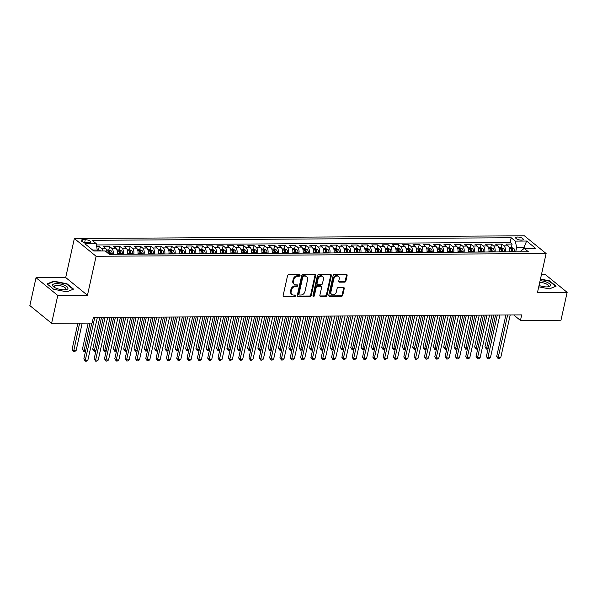 <?xml version="1.0" encoding="UTF-8"?>
<svg xmlns="http://www.w3.org/2000/svg" width="597" height="597" viewBox="0 0 597 597"><rect width="100%" height="100%" fill="white"/><g stroke="black" fill="none" stroke-linecap="round" stroke-linejoin="round"><path stroke-width="0.9" d="M300.06 275.478A0.836 0.649 129.2 0 0 299.515 274.717L288.754 274.777A1.194 0.933 129.2 0 0 287.5 275.881L283.135 295.567A1.194 0.933 129.2 0 0 283.903 296.657L294.672 296.59A0.836 0.649 129.2 0 0 295.008 295.06L293.612 295.067A3.813 2.978 129.2 0 1 291.985 294.522A3.813 2.978 129.2 0 1 291.149 291.59L291.515 289.948A3.813 2.978 129.2 0 1 295.53 286.426L296.925 286.418A0.836 0.649 129.2 0 0 297.261 284.888L295.873 284.896A3.813 2.978 129.2 0 1 294.239 284.351A3.813 2.978 129.2 0 1 293.403 281.418L293.769 279.777A3.813 2.978 129.2 0 1 297.784 276.254L299.179 276.247A0.836 0.649 129.2 0 0 300.06 275.478M294.239 284.351L293.649 283.866A3.813 2.978 129.2 0 1 292.814 280.933L293.179 279.292A3.813 2.978 129.2 0 1 297.202 275.777L298.59 275.769A0.836 0.649 129.2 0 0 299.485 274.717M283.165 296.164A1.194 0.933 129.2 0 0 283.314 296.179L294.082 296.112A0.836 0.649 129.2 0 0 294.97 295.06M291.985 294.522L291.396 294.045A3.813 2.978 129.2 0 1 290.56 291.112L290.926 289.47A3.813 2.978 129.2 0 1 294.94 285.948L296.336 285.941A0.836 0.649 129.2 0 0 297.224 284.888M517.584 237.039A3.881 1.313 12.5 0 0 515.674 237.733A3.881 1.313 12.5 0 0 517.435 239.315A3.881 1.313 12.5 0 0 521.345 240.106A3.881 1.313 12.5 0 0 523.256 239.412A3.881 1.313 12.5 0 0 521.494 237.837A3.881 1.313 12.5 0 0 517.584 237.039M344.641 282.142A1.194 0.933 129.2 0 0 345.894 281.038L347.118 275.515A1.194 0.933 129.2 0 0 346.35 274.426L334.395 274.501A1.194 0.933 129.2 0 0 333.141 275.605L328.775 295.291A1.194 0.933 129.2 0 0 329.544 296.381L341.499 296.306A1.194 0.933 129.2 0 0 342.753 295.209L344.238 288.538A1.194 0.933 129.2 0 0 343.462 287.448L338.35 287.478A1.194 0.933 129.2 0 0 337.096 288.575L336.357 291.888A3.186 2.485 129.2 0 1 334.38 294.463A3.186 2.485 129.2 0 1 331.633 294.373A3.186 2.485 129.2 0 1 330.939 291.918L333.813 278.956A3.186 2.485 129.2 0 1 335.798 276.381A3.186 2.485 129.2 0 1 338.536 276.471A3.186 2.485 129.2 0 1 339.23 278.926L338.753 281.083A1.194 0.933 129.2 0 0 339.521 282.172L344.641 282.142L344.051 281.665A1.194 0.933 129.2 0 0 345.312 280.56L346.536 275.038A1.194 0.933 129.2 0 0 346.499 274.441M537.472 292.537L567.15 292.358L560.971 320.216L520.457 320.462L521.696 314.895L93.348 317.5L92.11 323.074L51.603 323.32L57.775 295.455L87.453 295.276L96.102 256.27L546.121 253.531L537.472 292.537M315.612 275.71A1.194 0.933 129.2 0 0 314.843 274.62L302.888 274.695A1.194 0.933 129.2 0 0 301.634 275.792L297.269 295.485A1.194 0.933 129.2 0 0 298.037 296.575L309.992 296.5A1.194 0.933 129.2 0 0 311.246 295.396L315.612 275.71L315.022 275.232A1.194 0.933 129.2 0 0 314.992 274.635M318.641 274.598L330.596 274.523A1.194 0.933 129.2 0 1 331.365 275.613L326.999 295.306A1.194 0.933 129.2 0 1 325.746 296.403L320.626 296.433A1.194 0.933 129.2 0 1 319.858 295.343L321.626 287.358A1.194 0.933 129.2 0 0 320.858 286.276L317.462 286.291A1.194 0.933 129.2 0 0 316.209 287.396L314.365 295.709A0.836 0.649 129.2 0 1 312.947 295.716L317.388 275.695A1.194 0.933 129.2 0 1 318.641 274.598M511.345 247.501L512.114 244.046L505.92 244.083L508.069 245.83L503.935 245.852A4.851 2.552 89.7 0 1 505.368 251.897M501.025 247.568L501.793 244.106L495.6 244.143L497.749 245.889L493.615 245.919A4.851 2.552 89.7 0 1 495.047 251.956M490.704 247.628L491.473 244.166L485.279 244.203L487.421 245.957L483.294 245.979A4.851 2.552 89.7 0 1 484.727 252.024M480.384 247.695L481.152 244.233L474.958 244.27L477.1 246.016L472.973 246.046A4.851 2.552 89.7 0 1 474.406 252.083M470.063 247.755L470.824 244.292L464.638 244.33L466.779 246.083L462.653 246.106A4.851 2.552 89.7 0 1 464.078 252.143M459.735 247.822L460.503 244.36L454.31 244.397L456.459 246.143L452.332 246.173A4.851 2.552 89.7 0 1 453.757 252.21M449.414 247.882L450.183 244.419L443.989 244.457L446.138 246.21L442.011 246.233A4.851 2.552 89.7 0 1 443.437 252.27M439.093 247.942L439.862 244.479L433.668 244.516L435.817 246.27L431.683 246.292A4.851 2.552 89.7 0 1 433.116 252.337M428.773 248.009L429.541 244.546L423.348 244.583L425.497 246.33L421.363 246.36A4.851 2.552 89.7 0 1 422.795 252.397M418.452 248.068L419.221 244.606L413.027 244.643L415.169 246.397L411.042 246.419A4.851 2.552 89.7 0 1 412.475 252.464M408.132 248.136L408.9 244.673L402.706 244.71L404.848 246.457L400.721 246.486A4.851 2.552 89.7 0 1 402.154 252.524M397.811 248.195L398.58 244.733L392.386 244.77L394.527 246.524L390.401 246.546A4.851 2.552 89.7 0 1 391.833 252.583M387.49 248.255L388.251 244.792L382.065 244.837L384.207 246.583L380.08 246.606A4.851 2.552 89.7 0 1 381.505 252.65M377.162 248.322L377.931 244.86L371.737 244.897L373.886 246.643L369.759 246.673A4.851 2.552 89.7 0 1 371.185 252.71M366.842 248.382L367.61 244.919L361.416 244.957L363.566 246.71L359.439 246.733A4.851 2.552 89.7 0 1 360.864 252.777M356.521 248.449L357.29 244.986L351.096 245.024L353.245 246.77L349.111 246.8A4.851 2.552 89.7 0 1 350.543 252.837M346.2 248.509L346.969 245.046L340.775 245.083L342.924 246.837L338.79 246.859A4.851 2.552 89.7 0 1 340.223 252.897M335.88 248.576L336.648 245.113L330.454 245.151L332.596 246.897L328.469 246.919A4.851 2.552 89.7 0 1 329.902 252.964M325.559 248.636L326.328 245.173L320.134 245.21L322.276 246.964L318.149 246.986A4.851 2.552 89.7 0 1 319.582 253.024M315.238 248.695L316 245.233L309.813 245.27L311.955 247.024L307.828 247.046A4.851 2.552 89.7 0 1 309.253 253.091M304.91 248.762L305.679 245.3L299.485 245.337L301.634 247.083L297.507 247.113A4.851 2.552 89.7 0 1 298.933 253.15M294.59 248.822L295.358 245.36L289.164 245.397L291.314 247.151L287.187 247.173A4.851 2.552 89.7 0 1 288.612 253.218M284.269 248.889L285.038 245.427L278.844 245.464L280.993 247.21L276.859 247.24A4.851 2.552 89.7 0 1 278.292 253.277M273.948 248.949L274.717 245.486L268.523 245.524L270.672 247.277L266.538 247.3A4.851 2.552 89.7 0 1 267.971 253.337M263.628 249.009L264.396 245.546L258.202 245.591L260.344 247.337L256.217 247.359A4.851 2.552 89.7 0 1 257.65 253.404M253.307 249.076L254.076 245.613L247.882 245.651L250.024 247.397L245.897 247.427A4.851 2.552 89.7 0 1 247.33 253.464M242.986 249.136L243.755 245.673L237.561 245.71L239.703 247.464L235.576 247.486A4.851 2.552 89.7 0 1 237.009 253.531M232.666 249.203L233.427 245.74L227.241 245.777L229.382 247.524L225.256 247.554A4.851 2.552 89.7 0 1 226.681 253.591M222.338 249.262L223.106 245.8L216.912 245.837L219.062 247.591L214.935 247.613A4.851 2.552 89.7 0 1 216.36 253.65M212.017 249.33L212.786 245.867L206.592 245.904L208.741 247.651L204.614 247.673A4.851 2.552 89.7 0 1 206.04 253.718M201.696 249.389L202.465 245.927L196.271 245.964L198.42 247.718L194.286 247.74A4.851 2.552 89.7 0 1 195.719 253.777M191.376 249.449L192.144 245.986L185.951 246.024L188.1 247.777L183.966 247.8A4.851 2.552 89.7 0 1 185.398 253.844M181.055 249.516L181.824 246.054L175.63 246.091L177.772 247.837L173.645 247.867A4.851 2.552 89.7 0 1 175.078 253.904M170.735 249.576L171.503 246.113L165.309 246.151L167.451 247.904L163.324 247.927A4.851 2.552 89.7 0 1 164.757 253.971M160.414 249.643L161.175 246.18L154.989 246.218L157.13 247.964L153.004 247.994A4.851 2.552 89.7 0 1 154.429 254.031M150.086 249.703L150.854 246.24L144.661 246.277L146.81 248.031L142.683 248.053A4.851 2.552 89.7 0 1 144.108 254.091M139.765 249.762L140.534 246.3L134.34 246.345L136.489 248.091L132.362 248.113A4.851 2.552 89.7 0 1 133.788 254.158M129.445 249.83L130.213 246.367L124.019 246.404L126.168 248.151L122.034 248.18A4.851 2.552 89.7 0 1 123.467 254.218M119.124 249.889L119.893 246.427L113.699 246.464L115.848 248.218L111.714 248.24A4.851 2.552 89.7 0 1 113.146 254.285M108.803 249.956L109.572 246.494L103.378 246.531L105.52 248.277A4.851 2.552 89.7 0 1 107.079 252.501M86.647 242.703L88.916 242.688A3.761 1.276 12.5 0 0 90.766 242.016A3.761 1.276 12.5 0 0 89.057 240.487A3.761 1.276 12.5 0 0 85.274 239.718L82.998 239.733A3.761 1.276 12.5 0 0 81.147 240.404A3.761 1.276 12.5 0 0 82.856 241.934A3.761 1.276 12.5 0 0 86.647 242.703M96.102 256.27L74.349 238.531L524.375 235.793L546.121 253.531M512.114 244.046L510.144 242.434L511.181 237.755L92.125 240.307L96.236 243.658L97.393 250.994M511.181 237.755L515.301 241.113L526.651 241.046L535.584 248.33L524.233 248.397L528.345 251.755L109.288 254.307L105.176 250.949L93.819 251.016L84.886 243.733L96.236 243.658M98.483 250.016L99.251 246.554L101.393 248.307A4.851 2.552 89.7 0 1 102.766 250.964M109.572 246.494L111.714 248.24M119.893 246.427L122.034 248.18M130.213 246.367L132.362 248.113M140.534 246.3L142.683 248.053M150.854 246.24L153.004 247.994M161.175 246.18L163.324 247.927M171.503 246.113L173.645 247.867M181.824 246.054L183.966 247.8M192.144 245.986L194.286 247.74M202.465 245.927L204.614 247.673M212.786 245.867L214.935 247.613M223.106 245.8L225.256 247.554M233.427 245.74L235.576 247.486M243.755 245.673L245.897 247.427M254.076 245.613L256.217 247.359M264.396 245.546L266.538 247.3M274.717 245.486L276.859 247.24M285.038 245.427L287.187 247.173M295.358 245.36L297.507 247.113M305.679 245.3L307.828 247.046M316 245.233L318.149 246.986M326.328 245.173L328.469 246.919M336.648 245.113L338.79 246.859M346.969 245.046L349.111 246.8M357.29 244.986L359.439 246.733M367.61 244.919L369.759 246.673M377.931 244.86L380.08 246.606M388.251 244.792L390.401 246.546M398.58 244.733L400.721 246.486M408.9 244.673L411.042 246.419M419.221 244.606L421.363 246.36M429.541 244.546L431.683 246.292M439.862 244.479L442.011 246.233M450.183 244.419L452.332 246.173M460.503 244.36L462.653 246.106M470.824 244.292L472.973 246.046M481.152 244.233L483.294 245.979M491.473 244.166L493.615 245.919M501.793 244.106L503.935 245.852M510.144 242.434L96.513 244.957M99.251 246.554L96.863 246.568M523.562 248.912L523.882 247.442L516.659 247.486L515.696 251.83M100.915 250.971A3.216 1.687 89.7 0 1 100.923 250.971L98.706 250.016L92.654 250.068M87.453 295.276L65.7 277.538L36.029 277.717L57.775 295.455M36.029 277.717L29.85 305.582L51.603 323.32M567.15 292.358L545.397 274.62L541.442 274.642M65.7 277.538L74.349 238.531M513.689 314.94L520.457 320.462M525.054 248.397L523.882 247.442L526.651 241.046M520.703 251.8L520.89 250.941L524.233 248.397M117.273 254.255A4.851 2.552 -90.3 0 0 115.848 248.218M127.594 254.195A4.851 2.552 -90.3 0 0 126.168 248.151M137.914 254.128A4.851 2.552 -90.3 0 0 136.489 248.091M148.243 254.068A4.851 2.552 -90.3 0 0 146.81 248.031M158.563 254.009A4.851 2.552 -90.3 0 0 157.13 247.964M168.884 253.941A4.851 2.552 -90.3 0 0 167.451 247.904M179.204 253.882A4.851 2.552 -90.3 0 0 177.772 247.837M189.525 253.815A4.851 2.552 -90.3 0 0 188.1 247.777M199.846 253.755A4.851 2.552 -90.3 0 0 198.42 247.718M210.166 253.688A4.851 2.552 -90.3 0 0 208.741 247.651M220.494 253.628A4.851 2.552 -90.3 0 0 219.062 247.591M230.815 253.568A4.851 2.552 -90.3 0 0 229.382 247.524M241.136 253.501A4.851 2.552 -90.3 0 0 239.703 247.464M251.456 253.441A4.851 2.552 -90.3 0 0 250.024 247.397M261.777 253.374A4.851 2.552 -90.3 0 0 260.344 247.337M272.098 253.315A4.851 2.552 -90.3 0 0 270.672 247.277M282.418 253.255A4.851 2.552 -90.3 0 0 280.993 247.21M292.739 253.188A4.851 2.552 -90.3 0 0 291.314 247.151M303.067 253.128A4.851 2.552 -90.3 0 0 301.634 247.083M313.388 253.061A4.851 2.552 -90.3 0 0 311.955 247.024M323.708 253.001A4.851 2.552 -90.3 0 0 322.276 246.964M334.029 252.934A4.851 2.552 -90.3 0 0 332.596 246.897M344.35 252.874A4.851 2.552 -90.3 0 0 342.924 246.837M354.67 252.815A4.851 2.552 -90.3 0 0 353.245 246.77M364.991 252.747A4.851 2.552 -90.3 0 0 363.566 246.71M375.319 252.688A4.851 2.552 -90.3 0 0 373.886 246.643M385.64 252.621A4.851 2.552 -90.3 0 0 384.207 246.583M395.96 252.561A4.851 2.552 -90.3 0 0 394.527 246.524M406.281 252.501A4.851 2.552 -90.3 0 0 404.848 246.457M416.602 252.434A4.851 2.552 -90.3 0 0 415.169 246.397M426.922 252.374A4.851 2.552 -90.3 0 0 425.497 246.33M437.243 252.307A4.851 2.552 -90.3 0 0 435.817 246.27M447.563 252.247A4.851 2.552 -90.3 0 0 446.138 246.21M457.892 252.18A4.851 2.552 -90.3 0 0 456.459 246.143M468.212 252.121A4.851 2.552 -90.3 0 0 466.779 246.083M478.533 252.061A4.851 2.552 -90.3 0 0 477.1 246.016M488.853 251.994A4.851 2.552 -90.3 0 0 487.421 245.957M499.174 251.934A4.851 2.552 -90.3 0 0 497.749 245.889M509.495 251.867A4.851 2.552 -90.3 0 0 508.069 245.83M516.659 247.486L515.301 241.113M66.871 291.851L73.558 289.112L67.006 283.776L53.767 281.165L47.088 283.896L53.633 289.239L66.871 291.851M538.748 286.806L549.404 288.911L556.091 286.179L549.538 280.836L540.464 279.045M53.663 281.657L53.767 281.165M66.909 284.209L67.006 283.776M549.441 281.277L549.538 280.836M297.299 296.082A1.194 0.933 129.2 0 0 297.448 296.09L309.403 296.022A1.194 0.933 129.2 0 0 310.656 294.918L315.022 275.232M303.664 276.217A0.836 0.649 129.2 0 0 302.783 276.986L298.948 294.269A0.836 0.649 129.2 0 0 299.493 295.03L300.963 295.022A3.813 2.978 129.2 0 0 304.977 291.508L307.597 279.687A3.813 2.978 129.2 0 0 306.761 276.754A3.813 2.978 129.2 0 0 305.134 276.21L303.075 275.739A0.836 0.649 129.2 0 0 302.194 276.508L302.783 276.986M299.134 294.911L298.545 294.433A0.836 0.649 129.2 0 1 298.366 293.791L302.194 276.508M306.761 276.754L306.179 276.277A3.813 2.978 129.2 0 0 304.545 275.732L305.134 276.21M303.075 275.739L304.545 275.732M319.895 295.94A1.194 0.933 129.2 0 0 320.044 295.955L325.156 295.925A1.194 0.933 129.2 0 0 326.417 294.821L330.783 275.135A1.194 0.933 129.2 0 0 330.745 274.538M321.373 286.441L320.783 285.963A1.194 0.933 129.2 0 0 320.268 285.791L316.88 285.814A1.194 0.933 129.2 0 0 315.619 286.918L313.776 295.231L314.365 295.709M312.932 296A0.836 0.649 129.2 0 0 313.776 295.231M323.47 279.075A3.186 2.485 129.2 0 0 322.768 276.62A3.186 2.485 129.2 0 0 320.029 276.53A3.186 2.485 129.2 0 0 318.044 279.105L317.037 283.672A1.194 0.933 129.2 0 0 317.805 284.762L321.201 284.739A1.194 0.933 129.2 0 0 322.455 283.642L323.47 279.075M322.768 276.62L322.179 276.142A3.186 2.485 129.2 0 0 319.44 276.053A3.186 2.485 129.2 0 0 317.462 278.627L318.044 279.105M317.298 284.59L316.708 284.112A1.194 0.933 129.2 0 1 316.447 283.194L317.462 278.627M338.783 281.68A1.194 0.933 129.2 0 0 338.939 281.694L344.051 281.665M338.536 276.471L337.947 275.993A3.186 2.485 129.2 0 0 335.208 275.896A3.186 2.485 129.2 0 0 333.223 278.478L333.813 278.956M331.633 294.373L331.051 293.896A3.186 2.485 129.2 0 1 330.35 291.44L333.223 278.478M328.805 295.888A1.194 0.933 129.2 0 0 328.954 295.903L340.909 295.828A1.194 0.933 129.2 0 0 342.171 294.731L343.648 288.053A1.194 0.933 129.2 0 0 343.618 287.455M77.886 323.156L72.08 349.335L73.55 350.536L76.132 350.521L82.207 323.134M79.625 323.149L73.565 351.618L72.08 349.335M76.132 350.521L74.595 351.611L73.565 351.618M91.789 323.074L83.841 358.924L85.311 360.125L94.759 317.492M87.886 360.11L86.356 361.2L85.319 361.207L85.311 360.125L87.886 360.11L97.341 317.477M85.319 361.207L83.841 358.924M56.446 283.612A7.888 2.672 12.5 0 0 53.894 287.023A7.888 2.672 12.5 0 0 64.095 289.843A7.888 2.672 12.5 0 0 65.931 289.687A7.888 2.672 12.5 0 0 66.319 286.217A7.888 2.672 12.5 0 0 56.446 283.612M64.998 289.806A5.97 2.022 12.5 0 0 65.871 289.038A5.97 2.022 12.5 0 0 63.17 286.605A5.97 2.022 12.5 0 0 57.155 285.381A5.97 2.022 12.5 0 0 54.215 286.448A5.97 2.022 12.5 0 0 54.685 287.523M73.08 289.306L66.797 291.836M47.454 284.194L53.924 281.553L66.745 284.082L73.095 289.254M539.046 285.441A7.888 2.672 12.5 0 0 548.464 286.754A7.888 2.672 12.5 0 0 550.531 285.314A7.888 2.672 12.5 0 0 540.098 280.709M547.531 286.873A5.97 2.022 12.5 0 0 548.412 286.097A5.97 2.022 12.5 0 0 548.427 285.963A5.97 2.022 12.5 0 0 539.71 282.448M540.389 279.389L549.285 281.142L555.628 286.321L549.33 288.896M106.617 249.964L109.027 249.956L111.236 250.904A3.216 1.687 89.7 0 1 112.236 253.643L112.258 254.285M88.207 323.096L82.401 349.275L83.871 350.469L85.714 350.461M110.296 254.3L110.273 253.658A3.216 1.687 -90.3 0 0 109.684 251.412L108.445 251.419A3.216 1.687 89.7 0 1 109.035 253.665L109.05 254.113M109.684 251.412L109.326 253.016A1.634 0.858 89.7 0 1 109.445 253.747L109.467 254.307M89.946 323.089L83.886 351.558L82.401 349.275M85.58 351.081L83.886 351.558M117.385 253.367A3.216 1.687 89.7 0 1 117.4 253.613L117.422 254.255M116.937 249.904L119.348 249.889L121.557 250.844A3.216 1.687 89.7 0 1 122.557 253.583L122.579 254.225M99.766 317.462L92.722 349.208L94.192 350.409L96.035 350.402M120.624 254.232L120.594 253.591A3.216 1.687 -90.3 0 0 120.004 251.352L118.766 251.359A3.216 1.687 89.7 0 1 119.355 253.598L119.385 254.247M120.004 251.352L119.654 252.956A1.634 0.858 89.7 0 1 119.773 253.688L119.788 254.24M101.505 317.447L94.207 351.491L92.722 349.208M95.901 351.014L94.207 351.491M127.706 253.307A3.216 1.687 89.7 0 1 127.721 253.546L127.743 254.195M127.258 249.845L129.668 249.83L131.877 250.777A3.216 1.687 89.7 0 1 132.877 253.516L132.9 254.158M110.087 317.395L103.05 349.148L104.52 350.349L106.356 350.335M130.944 254.173L130.922 253.531A3.216 1.687 -90.3 0 0 130.325 251.292L129.086 251.3A3.216 1.687 89.7 0 1 129.683 253.538L129.706 254.18M130.325 251.292L129.974 252.889A1.634 0.858 89.7 0 1 130.094 253.621L130.109 254.18M111.826 317.388L104.527 351.432L103.05 349.148M106.221 350.954L104.527 351.432M138.026 253.24A3.216 1.687 89.7 0 1 138.041 253.486L138.064 254.128M137.579 249.777L139.989 249.762L142.198 250.718A3.216 1.687 89.7 0 1 143.198 253.456L143.228 254.098M120.407 317.335L113.37 349.088L114.84 350.282L116.684 350.275M141.265 254.113L141.243 253.464A3.216 1.687 -90.3 0 0 140.646 251.225L139.407 251.233A3.216 1.687 89.7 0 1 140.004 253.471L140.026 254.121M140.646 251.225L140.295 252.829A1.634 0.858 89.7 0 1 140.414 253.561L140.437 254.113M122.146 317.328L114.848 351.372L113.37 349.088M116.542 350.894L114.848 351.372M103.341 317.44L94.162 358.864L95.632 360.058L105.079 317.425M98.214 360.043L96.677 361.14L95.639 361.148L95.632 360.058L98.214 360.043L107.661 317.41M95.639 361.148L94.162 358.864M113.669 317.373L104.482 358.797L105.953 359.998L115.4 317.365M108.535 359.984L106.997 361.073L105.968 361.081L105.953 359.998L108.535 359.984L117.982 317.35M105.968 361.081L104.482 358.797M123.989 317.313L114.803 358.737L116.273 359.939L125.728 317.305M118.855 359.916L117.318 361.013L116.288 361.021L116.273 359.939L118.855 359.916L128.303 317.291M116.288 361.021L114.803 358.737M134.31 317.253L125.124 358.678L126.594 359.872L136.049 317.238M129.176 359.857L127.639 360.954L126.609 360.954L126.594 359.872L129.176 359.857L138.623 317.223M126.609 360.954L125.124 358.678M148.347 253.18A3.216 1.687 89.7 0 1 148.362 253.427L148.384 254.068M147.907 249.718L150.317 249.703L152.519 250.658A3.216 1.687 89.7 0 1 153.526 253.389L153.548 254.038M130.728 317.276L123.691 349.021L125.161 350.223L127.004 350.208M151.586 254.046L151.563 253.404A3.216 1.687 -90.3 0 0 150.974 251.165L149.735 251.173A3.216 1.687 89.7 0 1 150.325 253.412L150.347 254.053M150.974 251.165L150.616 252.77A1.634 0.858 89.7 0 1 150.735 253.501L150.757 254.053M132.467 317.261L125.169 351.305L123.691 349.021M126.862 350.827L125.169 351.305M144.631 317.186L135.444 358.61L136.914 359.812L146.369 317.179M139.497 359.797L137.959 360.887L136.929 360.894L136.914 359.812L139.497 359.797L148.951 317.164M136.929 360.894L135.444 358.61M158.668 253.121A3.216 1.687 89.7 0 1 158.683 253.359L158.705 254.001M158.227 249.65L160.638 249.636L162.847 250.591A3.216 1.687 89.7 0 1 163.847 253.329L163.869 253.971M141.049 317.208L134.012 348.961L135.482 350.155L137.325 350.148M161.906 253.986L161.884 253.344A3.216 1.687 -90.3 0 0 161.294 251.098L160.056 251.106A3.216 1.687 89.7 0 1 160.645 253.352L160.668 253.994M161.294 251.098L160.936 252.703A1.634 0.858 89.7 0 1 161.056 253.434L161.078 253.994M142.787 317.201L135.497 351.245L134.012 348.961M137.183 350.767L135.497 351.245M154.951 317.126L145.765 358.551L147.235 359.745L156.69 317.111M149.817 359.73L148.28 360.827L147.25 360.834L147.235 359.745L149.817 359.73L159.272 317.097M147.25 360.834L145.765 358.551M168.996 253.053A3.216 1.687 89.7 0 1 169.003 253.3L169.026 253.941M168.548 249.591L170.958 249.576L173.167 250.531A3.216 1.687 89.7 0 1 174.167 253.27L174.19 253.912M151.369 317.149L144.332 348.894L145.802 350.096L147.646 350.081M172.227 253.919L172.205 253.277A3.216 1.687 -90.3 0 0 171.615 251.038L170.376 251.046A3.216 1.687 89.7 0 1 170.966 253.285L170.988 253.926M171.615 251.038L171.257 252.643A1.634 0.858 89.7 0 1 171.376 253.374L171.399 253.926M153.108 317.134L145.817 351.178L144.332 348.894M147.511 350.7L145.817 351.178M165.272 317.059L156.093 358.484L157.563 359.685L167.011 317.052M160.138 359.67L158.601 360.76L157.571 360.767L157.563 359.685L160.138 359.67L169.593 317.037M157.571 360.767L156.093 358.484M179.316 252.994A3.216 1.687 89.7 0 1 179.324 253.232L179.354 253.882M178.869 249.531L181.279 249.516L183.488 250.464A3.216 1.687 89.7 0 1 184.488 253.203L184.51 253.844M161.697 317.082L154.653 348.835L156.123 350.036L157.966 350.021M182.548 253.859L182.525 253.218A3.216 1.687 -90.3 0 0 181.936 250.971L180.697 250.986A3.216 1.687 89.7 0 1 181.287 253.225L181.309 253.867M181.936 250.971L181.578 252.576A1.634 0.858 89.7 0 1 181.697 253.307L181.719 253.867M163.429 317.074L156.138 351.118L154.653 348.835M157.832 350.64L156.138 351.118M175.593 317L166.414 358.424L167.884 359.625L177.331 316.992M170.458 359.603L168.929 360.7L167.891 360.707L167.884 359.625L170.458 359.603L179.913 316.97M167.891 360.707L166.414 358.424M189.637 252.927A3.216 1.687 89.7 0 1 189.652 253.173L189.674 253.815M189.189 249.464L191.6 249.449L193.809 250.404A3.216 1.687 89.7 0 1 194.809 253.143L194.831 253.785M172.018 317.022L164.973 348.775L166.444 349.969L168.287 349.961M192.868 253.8L192.846 253.15A3.216 1.687 -90.3 0 0 192.256 250.912L191.018 250.919A3.216 1.687 89.7 0 1 191.607 253.158L191.63 253.807M192.256 250.912L191.898 252.516A1.634 0.858 89.7 0 1 192.025 253.247L192.04 253.8M173.749 317.007L166.459 351.051L164.973 348.775M168.153 350.581L166.459 351.051M199.958 252.867A3.216 1.687 89.7 0 1 199.973 253.113L199.995 253.755M199.51 249.404L201.92 249.389L204.129 250.337A3.216 1.687 89.7 0 1 205.129 253.076L205.152 253.725M182.339 316.955L175.302 348.708L176.764 349.909L178.607 349.894M203.196 253.732L203.174 253.091A3.216 1.687 -90.3 0 0 202.577 250.852L201.338 250.859A3.216 1.687 89.7 0 1 201.935 253.098L201.958 253.74M202.577 250.852L202.226 252.456A1.634 0.858 89.7 0 1 202.346 253.188L202.361 253.74M184.077 316.947L176.779 350.991L175.302 348.708M178.473 350.514L176.779 350.991M210.278 252.8A3.216 1.687 89.7 0 1 210.293 253.046L210.316 253.688M209.831 249.337L212.241 249.322L214.45 250.277A3.216 1.687 89.7 0 1 215.45 253.016L215.48 253.658M192.659 316.895L185.622 348.648L187.092 349.842L188.928 349.835M213.517 253.673L213.495 253.031A3.216 1.687 -90.3 0 0 212.898 250.785L211.659 250.792A3.216 1.687 89.7 0 1 212.256 253.038L212.278 253.68M212.898 250.785L212.547 252.389A1.634 0.858 89.7 0 1 212.666 253.121L212.681 253.673M194.398 316.888L187.1 350.932L185.622 348.648M188.794 350.454L187.1 350.932M220.599 252.74A3.216 1.687 89.7 0 1 220.614 252.986L220.636 253.628M220.151 249.277L222.562 249.262L224.77 250.218A3.216 1.687 89.7 0 1 225.778 252.956L225.8 253.598M202.98 316.835L195.943 348.581L197.413 349.782L199.256 349.767M223.838 253.606L223.815 252.964A3.216 1.687 -90.3 0 0 223.226 250.725L221.987 250.733A3.216 1.687 89.7 0 1 222.577 252.971L222.599 253.613M223.226 250.725L222.868 252.33A1.634 0.858 89.7 0 1 222.987 253.061L223.009 253.613M204.719 316.82L197.42 350.864L195.943 348.581M199.114 350.387L197.42 350.864M230.92 252.68A3.216 1.687 89.7 0 1 230.935 252.919L230.957 253.568M230.479 249.21L232.89 249.203L235.091 250.15A3.216 1.687 89.7 0 1 236.099 252.889L236.121 253.531M213.301 316.768L206.263 348.521L207.734 349.715L209.577 349.708M234.158 253.546L234.136 252.904A3.216 1.687 -90.3 0 0 233.546 250.658L232.308 250.665A3.216 1.687 89.7 0 1 232.897 252.912L232.92 253.553M233.546 250.658L233.188 252.262A1.634 0.858 89.7 0 1 233.308 252.994L233.33 253.553M215.039 316.761L207.741 350.805L206.263 348.521M209.435 350.327L207.741 350.805M241.24 252.613A3.216 1.687 89.7 0 1 241.255 252.859L241.278 253.501M240.8 249.15L243.21 249.136L245.419 250.091A3.216 1.687 89.7 0 1 246.419 252.829L246.442 253.471M223.621 316.708L216.584 348.454L218.054 349.655L219.897 349.648M244.479 253.486L244.457 252.837A3.216 1.687 -90.3 0 0 243.867 250.598L242.628 250.606A3.216 1.687 89.7 0 1 243.218 252.844L243.24 253.494M243.867 250.598L243.509 252.203A1.634 0.858 89.7 0 1 243.628 252.934L243.651 253.486M225.36 316.694L218.069 350.738L216.584 348.454M219.756 350.26L218.069 350.738M251.568 252.553A3.216 1.687 89.7 0 1 251.576 252.792L251.598 253.441M251.121 249.091L253.531 249.076L255.74 250.024A3.216 1.687 89.7 0 1 256.74 252.762L256.762 253.404M233.942 316.641L226.905 348.394L228.375 349.596L230.218 349.581M254.8 253.419L254.777 252.777A3.216 1.687 -90.3 0 0 254.188 250.539L252.949 250.546A3.216 1.687 89.7 0 1 253.538 252.785L253.561 253.427M254.188 250.539L253.829 252.135A1.634 0.858 89.7 0 1 253.949 252.867L253.971 253.427M235.681 316.634L228.39 350.678L226.905 348.394M230.084 350.2L228.39 350.678M261.889 252.486A3.216 1.687 89.7 0 1 261.904 252.732L261.926 253.374M261.441 249.024L263.852 249.009L266.061 249.964A3.216 1.687 89.7 0 1 267.06 252.703L267.083 253.344M244.27 316.582L237.225 348.335L238.696 349.529L240.539 349.521M265.12 253.359L265.098 252.71A3.216 1.687 -90.3 0 0 264.508 250.471L263.27 250.479A3.216 1.687 89.7 0 1 263.859 252.718L263.881 253.367M264.508 250.471L264.15 252.076A1.634 0.858 89.7 0 1 264.27 252.807L264.292 253.359M246.001 316.574L238.71 350.618L237.225 348.335M240.404 350.14L238.71 350.618M272.21 252.427A3.216 1.687 89.7 0 1 272.225 252.673L272.247 253.315M271.762 248.964L274.172 248.949L276.381 249.904A3.216 1.687 89.7 0 1 277.381 252.635L277.404 253.285M254.591 316.522L247.546 348.267L249.016 349.469L250.859 349.454M275.448 253.292L275.418 252.65A3.216 1.687 -90.3 0 0 274.829 250.412L273.59 250.419A3.216 1.687 89.7 0 1 274.18 252.658L274.21 253.3M274.829 250.412L274.478 252.016A1.634 0.858 89.7 0 1 274.598 252.747L274.613 253.3M256.329 316.507L249.031 350.551L247.546 348.267M250.725 350.073L249.031 350.551M282.53 252.367A3.216 1.687 89.7 0 1 282.545 252.606L282.568 253.247M282.082 248.897L284.493 248.882L286.702 249.837A3.216 1.687 89.7 0 1 287.702 252.576L287.724 253.218M264.911 316.455L257.874 348.208L259.344 349.402L261.18 349.394M285.769 253.232L285.747 252.591A3.216 1.687 -90.3 0 0 285.15 250.344L283.911 250.352A3.216 1.687 89.7 0 1 284.508 252.598L284.53 253.24M285.15 250.344L284.799 251.949A1.634 0.858 89.7 0 1 284.918 252.68L284.933 253.24M266.65 316.447L259.352 350.491L257.874 348.208M261.046 350.014L259.352 350.491M292.851 252.3A3.216 1.687 89.7 0 1 292.866 252.546L292.888 253.188M292.403 248.837L294.814 248.822L297.022 249.777A3.216 1.687 89.7 0 1 298.022 252.516L298.052 253.158M275.232 316.395L268.195 348.141L269.665 349.342L271.508 349.327M296.09 253.165L296.067 252.524A3.216 1.687 -90.3 0 0 295.47 250.285L294.231 250.292A3.216 1.687 89.7 0 1 294.828 252.531L294.851 253.173M295.47 250.285L295.119 251.889A1.634 0.858 89.7 0 1 295.239 252.621L295.261 253.173M276.971 316.38L269.672 350.424L268.195 348.141M271.366 349.946L269.672 350.424M303.172 252.24A3.216 1.687 89.7 0 1 303.186 252.479L303.209 253.128M302.731 248.777L305.142 248.762L307.343 249.71A3.216 1.687 89.7 0 1 308.35 252.449L308.373 253.091M285.553 316.328L278.515 348.081L279.986 349.282L281.829 349.267M306.41 253.106L306.388 252.464A3.216 1.687 -90.3 0 0 305.798 250.225L304.56 250.233A3.216 1.687 89.7 0 1 305.149 252.471L305.171 253.113M305.798 250.225L305.44 251.822A1.634 0.858 89.7 0 1 305.56 252.553L305.582 253.113M287.291 316.32L279.993 350.364L278.515 348.081M281.687 349.887L279.993 350.364M185.921 316.94L176.734 358.357L178.204 359.558L187.652 316.925M180.787 359.543L179.249 360.64L178.212 360.64L178.204 359.558L180.787 359.543L190.234 316.91M178.212 360.64L176.734 358.357M196.241 316.873L187.055 358.297L188.525 359.498L197.973 316.865M191.107 359.484L189.57 360.573L188.54 360.581L188.525 359.498L191.107 359.484L200.555 316.85M188.54 360.581L187.055 358.297M206.562 316.813L197.376 358.237L198.846 359.431L208.301 316.798M201.428 359.416L199.891 360.513L198.861 360.521L198.846 359.431L201.428 359.416L210.875 316.783M198.861 360.521L197.376 358.237M216.883 316.746L207.696 358.17L209.166 359.372L218.621 316.738M211.748 359.357L210.211 360.446L209.181 360.454L209.166 359.372L211.748 359.357L221.203 316.723M209.181 360.454L207.696 358.17M227.203 316.686L218.017 358.11L219.487 359.304L228.942 316.671M222.069 359.29L220.532 360.387L219.502 360.394L219.487 359.304L222.069 359.29L231.524 316.656M219.502 360.394L218.017 358.11M237.524 316.619L228.345 358.043L229.808 359.245L239.263 316.611M232.39 359.23L230.852 360.319L229.823 360.327L229.808 359.245L232.39 359.23L241.845 316.597M229.823 360.327L228.345 358.043M247.845 316.559L238.666 357.984L240.136 359.185L249.583 316.552M242.71 359.163L241.181 360.26L240.143 360.267L240.136 359.185L242.71 359.163L252.165 316.537M240.143 360.267L238.666 357.984M258.165 316.5L248.986 357.924L250.456 359.118L259.904 316.485M253.038 359.103L251.501 360.2L250.464 360.207L250.456 359.118L253.038 359.103L262.486 316.47M250.464 360.207L248.986 357.924M268.493 316.432L259.307 357.857L260.777 359.058L270.225 316.425M263.359 359.043L261.822 360.133L260.792 360.14L260.777 359.058L263.359 359.043L272.807 316.41M260.792 360.14L259.307 357.857M278.814 316.373L269.628 357.797L271.098 358.991L280.553 316.358M273.68 358.976L272.142 360.073L271.113 360.081L271.098 358.991L273.68 358.976L283.127 316.343M271.113 360.081L269.628 357.797M289.135 316.306L279.948 357.73L281.418 358.931L290.873 316.298M284 358.916L282.463 360.006L281.433 360.013L281.418 358.931L284 358.916L293.448 316.283M281.433 360.013L279.948 357.73M299.455 316.246L290.269 357.67L291.739 358.872L301.194 316.238M294.321 358.849L292.784 359.946L291.754 359.954L291.739 358.872L294.321 358.849L303.776 316.216M291.754 359.954L290.269 357.67M313.492 252.173A3.216 1.687 89.7 0 1 313.507 252.419L313.529 253.061M313.052 248.71L315.462 248.695L317.671 249.65A3.216 1.687 89.7 0 1 318.671 252.389L318.694 253.031M295.873 316.268L288.836 348.021L290.306 349.215L292.149 349.208M316.731 253.046L316.708 252.397A3.216 1.687 -90.3 0 0 316.119 250.158L314.88 250.165A3.216 1.687 89.7 0 1 315.47 252.404L315.492 253.053M316.119 250.158L315.761 251.762A1.634 0.858 89.7 0 1 315.88 252.494L315.903 253.046M297.612 316.253L290.321 350.297L288.836 348.021M292.008 349.827L290.321 350.297M323.82 252.113A3.216 1.687 89.7 0 1 323.828 252.359L323.85 253.001M323.373 248.65L325.783 248.636L327.992 249.583A3.216 1.687 89.7 0 1 328.992 252.322L329.014 252.971M306.194 316.201L299.157 347.954L300.627 349.155L302.47 349.141M327.052 252.979L327.029 252.337A3.216 1.687 -90.3 0 0 326.44 250.098L325.201 250.106A3.216 1.687 89.7 0 1 325.79 252.344L325.813 252.986M326.44 250.098L326.081 251.703A1.634 0.858 89.7 0 1 326.201 252.434L326.223 252.986M307.933 316.194L300.642 350.238L299.157 347.954M302.336 349.76L300.642 350.238M334.141 252.046A3.216 1.687 89.7 0 1 334.148 252.292L334.178 252.934M333.693 248.583L336.104 248.568L338.312 249.524A3.216 1.687 89.7 0 1 339.312 252.262L339.335 252.904M316.522 316.141L309.477 347.894L310.947 349.088L312.791 349.081M337.372 252.919L337.35 252.277A3.216 1.687 -90.3 0 0 336.76 250.031L335.521 250.039A3.216 1.687 89.7 0 1 336.111 252.285L336.133 252.927M336.76 250.031L336.402 251.635A1.634 0.858 89.7 0 1 336.521 252.367L336.544 252.919M318.253 316.134L310.962 350.178L309.477 347.894M312.656 349.7L310.962 350.178M344.462 251.986A3.216 1.687 89.7 0 1 344.476 252.232L344.499 252.874M344.014 248.524L346.424 248.509L348.633 249.464A3.216 1.687 89.7 0 1 349.633 252.203L349.655 252.844M326.843 316.082L319.798 347.827L321.268 349.029L323.111 349.014M347.693 252.852L347.67 252.21A3.216 1.687 -90.3 0 0 347.081 249.971L345.842 249.979A3.216 1.687 89.7 0 1 346.432 252.218L346.454 252.859M347.081 249.971L346.723 251.576A1.634 0.858 89.7 0 1 346.85 252.307L346.864 252.859M328.574 316.067L321.283 350.111L319.798 347.827M322.977 349.633L321.283 350.111M309.776 316.186L300.589 357.603L302.06 358.804L311.515 316.171M304.642 358.79L303.104 359.887L302.075 359.887L302.06 358.804L304.642 358.79L314.097 316.156M302.075 359.887L300.589 357.603M320.096 316.119L310.918 357.543L312.388 358.745L321.835 316.111M314.962 358.73L313.425 359.819L312.395 359.827L312.388 358.745L314.962 358.73L324.417 316.097M312.395 359.827L310.918 357.543M330.417 316.059L321.238 357.484L322.708 358.678L332.156 316.044M325.283 358.663L323.753 359.76L322.716 359.767L322.708 358.678L325.283 358.663L334.738 316.029M322.716 359.767L321.238 357.484M340.745 315.992L331.559 357.416L333.029 358.618L342.477 315.985M335.611 358.603L334.074 359.692L333.036 359.7L333.029 358.618L335.611 358.603L345.059 315.97M333.036 359.7L331.559 357.416M354.782 251.927A3.216 1.687 89.7 0 1 354.797 252.165L354.819 252.815M354.334 248.456L356.745 248.449L358.954 249.397A3.216 1.687 89.7 0 1 359.954 252.135L359.976 252.777M337.163 316.014L330.126 347.767L331.589 348.961L333.432 348.954M358.021 252.792L357.999 252.15A3.216 1.687 -90.3 0 0 357.402 249.904L356.163 249.912A3.216 1.687 89.7 0 1 356.76 252.158L356.782 252.8M357.402 249.904L357.051 251.509A1.634 0.858 89.7 0 1 357.17 252.24L357.185 252.8M338.902 316.007L331.604 350.051L330.126 347.767M333.298 349.573L331.604 350.051M351.066 315.932L341.88 357.357L343.35 358.551L352.797 315.917M345.932 358.536L344.394 359.633L343.365 359.64L343.35 358.551L345.932 358.536L355.379 315.903M343.365 359.64L341.88 357.357M365.103 251.859A3.216 1.687 89.7 0 1 365.118 252.106L365.14 252.747M364.655 248.397L367.065 248.382L369.274 249.337A3.216 1.687 89.7 0 1 370.274 252.076L370.304 252.718M347.484 315.955L340.447 347.7L341.917 348.902L343.753 348.894M368.342 252.732L368.319 252.083A3.216 1.687 -90.3 0 0 367.722 249.845L366.483 249.852A3.216 1.687 89.7 0 1 367.08 252.091L367.103 252.74M367.722 249.845L367.371 251.449A1.634 0.858 89.7 0 1 367.491 252.18L367.506 252.732M349.223 315.94L341.924 349.984L340.447 347.7M343.618 349.506L341.924 349.984M361.386 315.865L352.2 357.29L353.67 358.491L363.125 315.858M356.252 358.476L354.715 359.573L353.685 359.573L353.67 358.491L356.252 358.476L365.7 315.843M353.685 359.573L352.2 357.29M375.423 251.8A3.216 1.687 89.7 0 1 375.438 252.038L375.461 252.688M374.976 248.337L377.386 248.322L379.595 249.27A3.216 1.687 89.7 0 1 380.602 252.009L380.625 252.65M357.804 315.888L350.767 347.641L352.237 348.842L354.081 348.827M378.662 252.665L378.64 252.024A3.216 1.687 -90.3 0 0 378.05 249.785L376.811 249.792A3.216 1.687 89.7 0 1 377.401 252.031L377.423 252.673M378.05 249.785L377.692 251.382A1.634 0.858 89.7 0 1 377.811 252.113L377.834 252.673M359.543 315.88L352.245 349.924L350.767 347.641M353.939 349.446L352.245 349.924M371.707 315.806L362.521 357.23L363.991 358.431L373.446 315.798M366.573 358.409L365.036 359.506L364.006 359.513L363.991 358.431L366.573 358.409L376.028 315.783M364.006 359.513L362.521 357.23M385.744 251.733A3.216 1.687 89.7 0 1 385.759 251.979L385.781 252.621M385.304 248.27L387.714 248.255L389.916 249.21A3.216 1.687 89.7 0 1 390.923 251.949L390.945 252.591M368.125 315.828L361.088 347.581L362.558 348.775L364.401 348.767M388.983 252.606L388.96 251.956A3.216 1.687 -90.3 0 0 388.371 249.718L387.132 249.725A3.216 1.687 89.7 0 1 387.722 251.964L387.744 252.613M388.371 249.718L388.013 251.322A1.634 0.858 89.7 0 1 388.132 252.053L388.154 252.606M369.864 315.82L362.566 349.864L361.088 347.581M364.26 349.387L362.566 349.864M382.028 315.746L372.841 357.17L374.312 358.364L383.767 315.731M376.894 358.349L375.356 359.446L374.326 359.454L374.312 358.364L376.894 358.349L386.349 315.716M374.326 359.454L372.841 357.17M396.065 251.673A3.216 1.687 89.7 0 1 396.08 251.919L396.102 252.561M395.624 248.21L398.035 248.195L400.244 249.15A3.216 1.687 89.7 0 1 401.244 251.882L401.266 252.531M378.446 315.768L371.409 347.514L372.879 348.715L374.722 348.7M399.303 252.538L399.281 251.897A3.216 1.687 -90.3 0 0 398.692 249.658L397.453 249.665A3.216 1.687 89.7 0 1 398.042 251.904L398.065 252.546M398.692 249.658L398.333 251.262A1.634 0.858 89.7 0 1 398.453 251.994L398.475 252.546M380.185 315.753L372.894 349.797L371.409 347.514M374.58 349.32L372.894 349.797M392.348 315.679L383.17 357.103L384.632 358.304L394.087 315.671M387.214 358.29L385.677 359.379L384.647 359.387L384.632 358.304L387.214 358.29L396.669 315.656M384.647 359.387L383.17 357.103M406.393 251.613A3.216 1.687 89.7 0 1 406.4 251.852L406.423 252.494M405.945 248.143L408.355 248.128L410.564 249.083A3.216 1.687 89.7 0 1 411.564 251.822L411.587 252.464M388.766 315.701L381.729 347.454L383.199 348.648L385.043 348.641M409.624 252.479L409.602 251.837A3.216 1.687 -90.3 0 0 409.012 249.591L407.773 249.598A3.216 1.687 89.7 0 1 408.363 251.844L408.385 252.486M409.012 249.591L408.654 251.195A1.634 0.858 89.7 0 1 408.773 251.927L408.796 252.486M390.505 315.694L383.214 349.738L381.729 347.454M384.908 349.26L383.214 349.738M402.669 315.619L393.49 357.043L394.96 358.237L404.408 315.604M397.535 358.222L396.005 359.319L394.968 359.327L394.96 358.237L397.535 358.222L406.99 315.589M394.968 359.327L393.49 357.043M416.713 251.546A3.216 1.687 89.7 0 1 416.728 251.792L416.751 252.434M416.266 248.083L418.676 248.068L420.885 249.024A3.216 1.687 89.7 0 1 421.885 251.762L421.907 252.404M399.094 315.641L392.05 347.387L393.52 348.588L395.363 348.573M419.945 252.412L419.922 251.77A3.216 1.687 -90.3 0 0 419.333 249.531L418.094 249.539A3.216 1.687 89.7 0 1 418.684 251.777L418.706 252.419M419.333 249.531L418.975 251.136A1.634 0.858 89.7 0 1 419.094 251.867L419.116 252.419M400.826 315.626L393.535 349.67L392.05 347.387M395.229 349.193L393.535 349.67M412.99 315.552L403.811 356.976L405.281 358.178L414.728 315.544M407.863 358.163L406.326 359.252L405.288 359.26L405.281 358.178L407.863 358.163L417.31 315.529M405.288 359.26L403.811 356.976M427.034 251.486A3.216 1.687 89.7 0 1 427.049 251.725L427.071 252.374M426.586 248.024L428.997 248.009L431.206 248.956A3.216 1.687 89.7 0 1 432.206 251.695L432.228 252.337M409.415 315.574L402.371 347.327L403.841 348.529L405.684 348.514M430.273 252.352L430.243 251.71A3.216 1.687 -90.3 0 0 429.653 249.471L428.415 249.479A3.216 1.687 89.7 0 1 429.004 251.718L429.034 252.359M429.653 249.471L429.303 251.068A1.634 0.858 89.7 0 1 429.422 251.8L429.437 252.359M411.154 315.567L403.856 349.611L402.371 347.327M405.55 349.133L403.856 349.611M423.318 315.492L414.131 356.916L415.602 358.118L425.049 315.485M418.184 358.096L416.646 359.193L415.616 359.2L415.602 358.118L418.184 358.096L427.631 315.462M415.616 359.2L414.131 356.916M437.355 251.419A3.216 1.687 89.7 0 1 437.37 251.665L437.392 252.307M436.907 247.956L439.317 247.942L441.526 248.897A3.216 1.687 89.7 0 1 442.526 251.635L442.549 252.277M419.736 315.514L412.699 347.267L414.169 348.461L416.005 348.454M440.593 252.292L440.571 251.643A3.216 1.687 -90.3 0 0 439.974 249.404L438.735 249.412A3.216 1.687 89.7 0 1 439.332 251.65L439.355 252.3M439.974 249.404L439.623 251.009A1.634 0.858 89.7 0 1 439.743 251.74L439.758 252.292M421.475 315.5L414.176 349.543L412.699 347.267M415.87 349.073L414.176 349.543M433.638 315.432L424.452 356.849L425.922 358.051L435.377 315.417M428.504 358.036L426.967 359.133L425.937 359.133L425.922 358.051L428.504 358.036L437.952 315.403M425.937 359.133L424.452 356.849M447.675 251.359A3.216 1.687 89.7 0 1 447.69 251.606L447.713 252.247M447.228 247.897L449.638 247.882L451.847 248.837A3.216 1.687 89.7 0 1 452.854 251.568L452.877 252.218M430.056 315.447L423.019 347.2L424.489 348.402L426.333 348.387M450.914 252.225L450.892 251.583A3.216 1.687 -90.3 0 0 450.295 249.345L449.056 249.352A3.216 1.687 89.7 0 1 449.653 251.591L449.675 252.232M450.295 249.345L449.944 250.949A1.634 0.858 89.7 0 1 450.063 251.68L450.086 252.232M431.795 315.44L424.497 349.484L423.019 347.2M426.191 349.006L424.497 349.484M443.959 315.365L434.773 356.79L436.243 357.991L445.698 315.358M438.825 357.976L437.288 359.066L436.258 359.073L436.243 357.991L438.825 357.976L448.272 315.343M436.258 359.073L434.773 356.79M457.996 251.292A3.216 1.687 89.7 0 1 458.011 251.538L458.033 252.18M457.556 247.83L459.966 247.815L462.168 248.77A3.216 1.687 89.7 0 1 463.175 251.509L463.197 252.15M440.377 315.388L433.34 347.141L434.81 348.335L436.653 348.327M461.235 252.165L461.212 251.524A3.216 1.687 -90.3 0 0 460.623 249.277L459.384 249.285A3.216 1.687 89.7 0 1 459.974 251.531L459.996 252.173M460.623 249.277L460.265 250.882A1.634 0.858 89.7 0 1 460.384 251.613L460.406 252.165M442.116 315.38L434.817 349.424L433.34 347.141M436.511 348.947L434.817 349.424M454.28 315.306L445.093 356.73L446.563 357.924L456.018 315.291M449.145 357.909L447.608 359.006L446.578 359.013L446.563 357.924L449.145 357.909L458.6 315.276M446.578 359.013L445.093 356.73M468.317 251.233A3.216 1.687 89.7 0 1 468.332 251.479L468.354 252.121M467.876 247.77L470.287 247.755L472.496 248.71A3.216 1.687 89.7 0 1 473.496 251.449L473.518 252.091M450.698 315.328L443.661 347.073L445.131 348.275L446.974 348.26M471.555 252.098L471.533 251.456A3.216 1.687 -90.3 0 0 470.943 249.218L469.705 249.225A3.216 1.687 89.7 0 1 470.294 251.464L470.317 252.106M470.943 249.218L470.585 250.822A1.634 0.858 89.7 0 1 470.705 251.553L470.727 252.106M452.436 315.313L445.146 349.357L443.661 347.073M446.832 348.879L445.146 349.357M464.6 315.238L455.414 356.663L456.884 357.864L466.339 315.231M459.466 357.849L457.929 358.939L456.899 358.946L456.884 357.864L459.466 357.849L468.921 315.216M456.899 358.946L455.414 356.663M478.645 251.173A3.216 1.687 89.7 0 1 478.652 251.412L478.675 252.061M478.197 247.703L480.607 247.695L482.816 248.643A3.216 1.687 89.7 0 1 483.816 251.382L483.839 252.024M461.018 315.261L453.981 347.014L455.451 348.208L457.295 348.2M481.876 252.038L481.854 251.397A3.216 1.687 -90.3 0 0 481.264 249.15L480.025 249.158A3.216 1.687 89.7 0 1 480.615 251.404L480.637 252.046M481.264 249.15L480.906 250.755A1.634 0.858 89.7 0 1 481.025 251.486L481.048 252.046M462.757 315.253L455.466 349.297L453.981 347.014M457.16 348.82L455.466 349.297M474.921 315.179L465.742 356.603L467.212 357.797L476.66 315.164M469.787 357.782L468.249 358.879L467.22 358.887L467.212 357.797L469.787 357.782L479.242 315.149M467.22 358.887L465.742 356.603M488.965 251.106A3.216 1.687 89.7 0 1 488.973 251.352L489.003 251.994M488.518 247.643L490.928 247.628L493.137 248.583A3.216 1.687 89.7 0 1 494.137 251.322L494.159 251.964M471.346 315.201L464.302 346.947L465.772 348.148L467.615 348.141M492.197 251.979L492.174 251.33A3.216 1.687 -90.3 0 0 491.585 249.091L490.346 249.098A3.216 1.687 89.7 0 1 490.935 251.337L490.958 251.986M491.585 249.091L491.227 250.695A1.634 0.858 89.7 0 1 491.346 251.427L491.368 251.979M473.078 315.186L465.787 349.23L464.302 346.947M467.481 348.76L465.787 349.23M485.242 315.112L476.063 356.536L477.533 357.737L486.98 315.104M480.107 357.722L478.578 358.819L477.54 358.819L477.533 357.737L480.107 357.722L489.562 315.089M477.54 358.819L476.063 356.536M499.286 251.046A3.216 1.687 89.7 0 1 499.301 251.285L499.323 251.934M498.838 247.583L501.249 247.568L503.458 248.516A3.216 1.687 89.7 0 1 504.458 251.255L504.48 251.904M481.667 315.134L474.622 346.887L476.093 348.088L477.936 348.073M502.517 251.912L502.495 251.27A3.216 1.687 -90.3 0 0 501.905 249.031L500.667 249.039A3.216 1.687 89.7 0 1 501.256 251.277L501.279 251.919M501.905 249.031L501.547 250.628A1.634 0.858 89.7 0 1 501.674 251.359L501.689 251.919M483.406 315.126L476.107 349.17L474.622 346.887M477.801 348.693L476.107 349.17M495.57 315.052L486.383 356.476L487.853 357.678L497.301 315.044M490.435 357.663L488.898 358.752L487.861 358.76L487.853 357.678L490.435 357.663L499.883 315.029M487.861 358.76L486.383 356.476M509.607 250.979A3.216 1.687 89.7 0 1 509.622 251.225L509.644 251.867M509.159 247.516L511.569 247.501L513.778 248.456A3.216 1.687 89.7 0 1 514.778 251.195L514.801 251.837M491.988 315.074L484.951 346.827L486.413 348.021L488.256 348.014M512.845 251.852L512.823 251.203A3.216 1.687 -90.3 0 0 512.226 248.964L510.987 248.971A3.216 1.687 89.7 0 1 511.584 251.21L511.607 251.859M512.226 248.964L511.875 250.568A1.634 0.858 89.7 0 1 511.995 251.3L512.01 251.852M493.726 315.067L486.428 349.111L484.951 346.827M488.122 348.633L486.428 349.111M505.89 314.992L496.704 356.416L498.174 357.61L507.622 314.977M500.756 357.596L499.219 358.693L498.189 358.7L498.174 357.61L500.756 357.596L510.204 314.962M498.189 358.7L496.704 356.416M105.52 248.277L101.393 248.307M82.543 241.792L82.998 239.733M84.655 242.486L85.274 239.718M297.202 275.777L297.784 276.254M293.179 279.292L293.769 279.777M292.814 280.933L293.403 281.418M296.336 285.941L296.925 286.418M294.94 285.948L295.53 286.426M290.926 289.47L291.515 289.948M290.56 291.112L291.149 291.59M294.082 296.112L294.672 296.59M283.314 296.179L283.903 296.657M298.59 275.769L299.179 276.247M310.656 294.918L311.246 295.396M309.403 296.022L309.992 296.5M297.448 296.09L298.037 296.575M298.366 293.791L298.948 294.269M330.783 275.135L331.365 275.613M326.417 294.821L326.999 295.306M325.156 295.925L325.746 296.403M320.044 295.955L320.626 296.433M320.268 285.791L320.858 286.276M316.88 285.814L317.462 286.291M315.619 286.918L316.209 287.396M316.447 283.194L317.037 283.672M338.939 281.694L339.521 282.172M330.35 291.44L330.939 291.918M343.648 288.053L344.238 288.538M342.171 294.731L342.753 295.209M340.909 295.828L341.499 296.306M328.954 295.903L329.544 296.381M346.536 275.038L347.118 275.515M345.312 280.56L345.894 281.038M100.856 250.941L97.393 250.964M111.176 250.882L106.893 250.904M109.035 253.665L108.505 253.665M112.236 253.643L110.273 253.658M121.504 250.822L117.213 250.844M119.355 253.598L117.4 253.613M122.557 253.583L120.594 253.591M131.825 250.755L127.534 250.785M129.683 253.538L127.721 253.546M132.877 253.516L130.922 253.531M142.146 250.695L137.855 250.718M140.004 253.471L138.041 253.486M143.198 253.456L141.243 253.464M152.466 250.628L148.175 250.658M150.325 253.412L148.362 253.427M153.526 253.389L151.563 253.404M162.787 250.568L158.496 250.591M160.645 253.352L158.683 253.359M163.847 253.329L161.884 253.344M173.108 250.501L168.817 250.531M170.966 253.285L169.003 253.3M174.167 253.27L172.205 253.277M183.428 250.442L179.137 250.471M181.287 253.225L179.324 253.232M184.488 253.203L182.525 253.218M193.756 250.382L189.465 250.404M191.607 253.158L189.652 253.173M194.809 253.143L192.846 253.15M204.077 250.315L199.786 250.344M201.935 253.098L199.973 253.113M205.129 253.076L203.174 253.091M214.398 250.255L210.107 250.277M212.256 253.038L210.293 253.046M215.45 253.016L213.495 253.031M224.718 250.188L220.427 250.218M222.577 252.971L220.614 252.986M225.778 252.956L223.815 252.964M235.039 250.128L230.748 250.15M232.897 252.912L230.935 252.919M236.099 252.889L234.136 252.904M245.36 250.068L241.069 250.091M243.218 252.844L241.255 252.859M246.419 252.829L244.457 252.837M255.68 250.001L251.389 250.031M253.538 252.785L251.576 252.792M256.74 252.762L254.777 252.777M266.001 249.942L261.717 249.964M263.859 252.718L261.904 252.732M267.06 252.703L265.098 252.71M276.329 249.874L272.038 249.904M274.18 252.658L272.225 252.673M277.381 252.635L275.418 252.65M286.65 249.815L282.359 249.837M284.508 252.598L282.545 252.606M287.702 252.576L285.747 252.591M296.97 249.747L292.679 249.777M294.828 252.531L292.866 252.546M298.022 252.516L296.067 252.524M307.291 249.688L303 249.718M305.149 252.471L303.186 252.479M308.35 252.449L306.388 252.464M317.611 249.628L313.321 249.65M315.47 252.404L313.507 252.419M318.671 252.389L316.708 252.397M327.932 249.561L323.641 249.591M325.79 252.344L323.828 252.359M328.992 252.322L327.029 252.337M338.253 249.501L333.962 249.524M336.111 252.285L334.148 252.292M339.312 252.262L337.35 252.277M348.581 249.434L344.29 249.464M346.432 252.218L344.476 252.232M349.633 252.203L347.67 252.21M358.901 249.374L354.611 249.397M356.76 252.158L354.797 252.165M359.954 252.135L357.999 252.15M369.222 249.315L364.931 249.337M367.08 252.091L365.118 252.106M370.274 252.076L368.319 252.083M379.543 249.248L375.252 249.277M377.401 252.031L375.438 252.038M380.602 252.009L378.64 252.024M389.863 249.188L385.572 249.21M387.722 251.964L385.759 251.979M390.923 251.949L388.96 251.956M400.184 249.121L395.893 249.15M398.042 251.904L396.08 251.919M401.244 251.882L399.281 251.897M410.505 249.061L406.214 249.083M408.363 251.844L406.4 251.852M411.564 251.822L409.602 251.837M420.825 248.994L416.542 249.024M418.684 251.777L416.728 251.792M421.885 251.762L419.922 251.77M431.153 248.934L426.862 248.964M429.004 251.718L427.049 251.725M432.206 251.695L430.243 251.71M441.474 248.874L437.183 248.897M439.332 251.65L437.37 251.665M442.526 251.635L440.571 251.643M451.795 248.807L447.504 248.837M449.653 251.591L447.69 251.606M452.854 251.568L450.892 251.583M462.115 248.748L457.824 248.77M459.974 251.531L458.011 251.538M463.175 251.509L461.212 251.524M472.436 248.68L468.145 248.71M470.294 251.464L468.332 251.479M473.496 251.449L471.533 251.456M482.757 248.621L478.466 248.643M480.615 251.404L478.652 251.412M483.816 251.382L481.854 251.397M493.077 248.561L488.786 248.583M490.935 251.337L488.973 251.352M494.137 251.322L492.174 251.33M503.405 248.494L499.114 248.524M501.256 251.277L499.301 251.285M504.458 251.255L502.495 251.27M513.726 248.434L509.435 248.456M511.584 251.21L509.622 251.225M514.778 251.195L512.823 251.203"/></g></svg>
